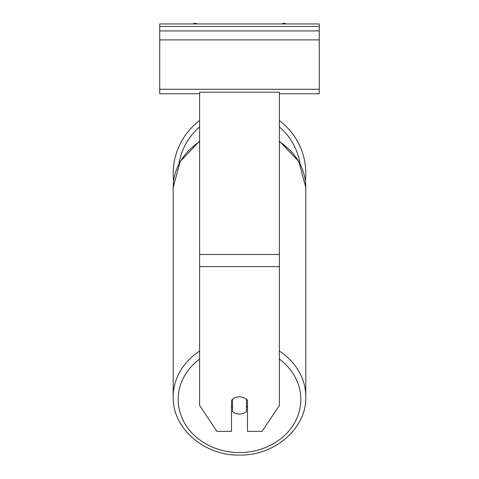 <?xml version="1.0" encoding="UTF-8"?>
<svg xmlns="http://www.w3.org/2000/svg" width="479" height="479" viewBox="0 0 479 479"><rect width="100%" height="100%" fill="white"/><g stroke="black" fill="none" stroke-linecap="round" stroke-linejoin="round"><path stroke-width="0.72" d="M279.389 120.552A66.312 66.312 0 0 1 305.392 180.996L305.812 187.54A66.312 57.432 0 0 0 279.389 141.658M199.611 351.071A66.312 57.432 180 0 0 173.188 396.953L173.188 187.54L173.608 180.996A66.312 66.312 0 0 1 199.611 120.552M231.525 400.246A9.969 8.634 0 0 1 239.5 396.792A9.969 8.634 0 0 1 247.475 400.246L247.475 431.339L262.115 431.339L279.389 405.432L279.389 92.207L199.611 92.207L199.611 405.432L216.885 431.339L231.525 431.339L231.525 400.246M239.5 396.792A9.969 8.634 180 0 0 232.519 399.258L232.519 411.599A9.969 8.634 180 0 0 239.5 414.066A9.969 8.634 180 0 0 246.481 411.599L246.481 399.258A9.969 8.634 180 0 0 239.5 396.792M231.525 406.12A9.969 8.634 180 0 0 232.519 407.108M246.481 407.108A9.969 8.634 180 0 0 247.475 406.12M319.277 23.95L159.723 23.95L159.723 30.931L319.277 30.931L319.277 23.95M319.277 30.931L319.277 93.752L279.389 93.752M199.611 93.752L159.723 93.752L159.723 30.931M286.131 23.95A4.485 4.485 0 0 0 281.712 23.95M197.288 23.95A4.485 4.485 0 0 0 192.869 23.95M300.058 163.854A61.33 61.33 0 0 0 279.389 126.947M199.611 126.947A61.33 61.33 0 0 0 178.942 163.854M279.389 266.617L199.611 266.617M279.389 254.511L199.611 254.511M279.389 359.1A61.33 53.109 0 0 1 297.022 417.862A61.33 53.109 0 0 1 239.5 452.559A61.33 53.109 0 0 1 181.978 417.862A61.33 53.109 0 0 1 199.611 359.1M199.611 141.113L180.194 161.531L173.188 187.54A66.312 57.432 0 0 1 199.611 141.658M279.389 141.113L298.806 161.531L305.812 187.54L305.812 396.953C306.662 428.316 274.683 455.864 239.5 455.05C274.683 455.864 306.662 428.316 305.812 396.953A66.312 57.432 180 0 0 279.389 351.071M319.277 26.441L159.723 26.441M319.277 89.268L159.723 89.268M319.277 39.907L159.723 39.907M239.5 455.05C204.317 455.864 172.338 428.316 173.188 396.953C172.338 428.316 204.317 455.864 239.5 455.05"/></g></svg>
